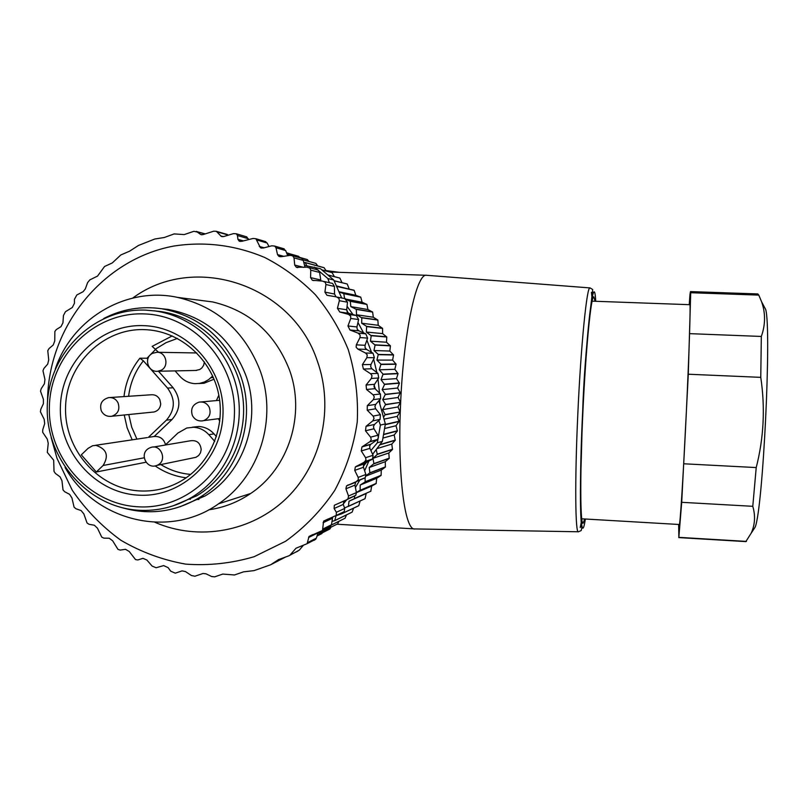 <?xml version="1.0" encoding="UTF-8"?>
<svg xmlns="http://www.w3.org/2000/svg" width="808" height="808" viewBox="0 0 808 808"><rect width="100%" height="100%" fill="white"/><g stroke="black" fill="none" stroke-linecap="round" stroke-linejoin="round"><path stroke-width="1.21" d="M122.563 507.818C149.45 515.373 175.003 511.999 199.233 497.688C238.602 474.266 257.075 419.918 240.37 375.134C225.563 338.098 199.374 315.968 161.802 308.767C141.39 305.838 122.058 309.07 103.798 318.473M153.762 310.787L160.428 311.494C199.717 317.019 233.704 349.914 241.743 390.739C249.874 431.543 231.048 475.215 196.92 495.718L172.993 505.879M161.802 308.767L168.074 309.413C205.202 316.534 231.078 338.38 245.693 374.942C262.196 419.17 243.945 472.832 205.03 495.981L179.871 506.818M65.074 467.479C95.051 521.019 169.074 539.32 218.564 503.808C259.58 476.548 277.891 418.362 260.014 370.296C244.511 331.098 217.069 306.808 177.679 297.415C126.341 286.153 71.952 318.635 55.267 369.104M198.637 300.132L212.726 301.95C249.409 310.686 274.942 333.229 289.335 369.589C305.929 414.161 288.88 468.135 250.672 493.486C237.845 502.192 223.856 507.636 208.706 509.828M198.909 499.455L196.213 499.475M190.466 499.263L188.628 499.112M51.136 437.451L57.025 458.389L72.266 490.264C85.678 509.787 101.879 526.452 120.867 540.259C141.087 552.076 162.671 560.025 185.618 564.115C208.858 565.812 231.704 563.338 254.177 556.692L285.608 541.259C304.869 527.402 321.241 510.464 334.724 490.436C346.178 469.054 353.682 446.198 357.257 421.887C358.409 397.284 355.409 373.185 348.248 349.601C340.047 329.533 329.088 311.231 315.373 294.718C300.313 279.548 283.416 267.125 264.701 257.459C235.219 245.097 204.939 241.289 173.871 246.036C102.263 259.277 47.975 327.22 47.531 401.253M285.85 556.894L270.71 564.752L254.096 570.61L243.521 571.852L234.502 574.973L222.786 574.074L214.675 576.841L211.646 576.518L206.04 573.821L203.03 573.478L194.92 576.225L191.456 575.538L185.476 571.579L182.073 570.872L175.296 573.165L170.72 571.195L168.094 567.63L163.66 565.6L156.085 567.741L152.116 566.085L146.874 560.015L142.945 558.338L137.784 559.974L135.512 559.57L129.209 551.47L125.503 549.319L120.18 550.096L117.978 549.379L112.665 540.815L109.232 538.239L103.858 538.138L101.747 537.128L97.465 528.22L94.364 525.24L89.032 524.291L87.052 522.988L83.84 513.878L81.093 510.545L75.902 508.737L74.084 507.171L71.952 497.981L69.609 494.334L64.65 491.719L63.014 489.901L61.964 480.76L60.065 476.861L55.429 473.458L54.015 471.428L53.681 460.207L47.298 452.389L48.238 443.35L47.268 439.108L42.693 432.29L42.763 429.694L44.672 423.675L44.198 419.352L40.42 411.797L40.794 409.262L43.39 403.727L43.42 399.374L40.521 391.183L41.178 388.749L44.41 383.77L44.935 379.457L42.975 370.731L43.915 368.438L47.712 364.095L48.722 359.873L47.773 350.743L48.975 348.612L53.257 344.966L54.762 340.905L54.853 331.482L56.297 329.553L60.984 326.664L62.943 322.806L63.448 315.504L65.468 311.696L72.286 307.515L74.467 303.222L74.437 299.334L76.78 295.011L83.143 291.668L85.315 288.941L87.618 282.588L89.85 279.871L97.556 276.084L104.555 266.489L112.322 262.913L120.826 254.954L129.573 251.197L138.481 245.45L154.793 239.017L164.317 237.491L174.154 233.916L184.234 234.583L193.89 231.31L205.383 233.855M243.44 240.895L237.916 239.33L239.178 241.117L241.804 241.319L253.096 238.451L255.873 238.724L260.459 247.773L263.297 248.006L271.781 245.804L274.7 246.066L276.003 247.763L277.508 254.611L278.891 256.338L281.356 256.692L290.052 255.368L292.627 255.782L294.021 257.853L294.708 265.054L296.273 267.216L307.091 267.196L309.878 268.125L310.757 270.165L310.595 277.619L312.353 280.255L322.655 281.113L325.311 282.346L325.937 284.527L324.917 292.102L326.917 295.253L336.481 296.9L338.976 298.425L339.34 300.707L337.431 308.313L339.764 311.999L348.5 314.373L350.662 316.12L350.753 318.473L347.955 325.978L349.965 329.997L358.096 333.128L360.166 335.169L359.984 337.542L356.318 344.854L356.146 347.248L357.833 349.086L365.539 353.025L367.226 354.864L366.882 357.641L362.388 364.63L363.388 369.024L370.559 373.7L372.023 375.7L371.357 378.447L366.064 385.012L366.539 389.496L373.104 394.829L374.316 396.96L373.326 399.637L367.297 405.677L367.236 410.181L373.104 416.09L374.064 418.322L372.761 420.887L366.064 426.311L365.469 430.775L370.589 437.158L371.266 439.451L370.135 441.522L361.954 446.925L370.589 444.461L369.66 446.056L369.872 448.369L373.074 455.268L372.549 458.984L365.075 463.226L363.56 464.943L363.489 467.266L365.852 474.488L365.267 477.7L346.521 485.891L355.671 482.275L354.924 485.154L356.409 492.597L355.762 495.354L346.551 499.829L348.046 498.728L348.521 495.991L345.915 488.789L346.521 485.891M237.916 239.33L237.481 235.522L236.3 233.775L233.512 233.603L223.937 236.492L221.291 236.38L216.322 231.31L213.706 231.199L203.182 234.562L200.717 234.512L196.314 231.351M270.71 564.752L278.831 559.409M303.061 545.663L299.293 550.147L288.83 555.823L278.215 559.732M290.203 554.864L296.011 548.218L307.111 543.683L309.04 536.451L322.483 530.513L323.634 521.11L336.219 515.433L336.37 512.292L334.098 508.515L334.34 505.252L346.551 499.829M361.954 446.925L361.277 450.935L365.59 457.712L365.994 460.025L364.125 462.247L355.338 466.943L354.722 470.377L358.186 477.417L358.318 479.72L356.197 481.719M344.703 298.495L347.49 302.202L346.703 309.787L347.258 312.05L348.995 313.383L356.399 315.524L358.621 319.524L356.934 326.957L357.217 329.27L358.893 330.856L365.782 333.815L367.62 338.118L365.065 345.289L365.075 347.632L366.549 349.409L373.033 353.207L374.356 357.712L370.963 364.509L370.69 366.822L371.943 368.781L377.942 373.367L378.71 377.993L374.538 384.315L373.993 386.577L375.003 388.668L380.416 393.971L380.629 398.657L375.73 404.394L374.922 406.565L375.68 408.777L380.416 414.696L380.073 419.372L374.528 424.442L373.468 426.493L373.952 428.775L377.952 435.239L378.407 437.724L377.447 439.501L370.589 444.461M331.209 283.093L332.583 283.446L334.411 286.426L334.532 294.041L336.037 296.829M316.362 269.519L318.382 270.246L319.594 272.427L320.928 281.012M300.202 257.924L301.687 258.338L303.263 260.418L305.05 267.296M282.84 248.47L285.689 250.571L287.699 255.732M264.519 241.299L267.125 243.016L268.993 246.521M245.541 236.512L246.713 236.855L248.601 239.582M226.169 234.148L228.23 235.189M329.351 282.699L327.866 278.558L333.734 279.982L320.463 268.711L304.555 265.408M283.194 557.843L280.224 559.813M290.193 554.884L297.93 551.086M318.089 532.654L316.382 538.128L314.383 540.229M332.674 517.292L331.472 524.766L329.341 527.422M344.056 500.849L343.269 504.404L344.713 508.434L344.218 511.666L342.733 512.737M356.429 481.629L355.671 482.275M358.53 465.469L358.085 465.994M370.892 450.571L377.336 442.804L380.396 425.069L378.78 420.554M375.457 389.123L374.104 385.244M380.396 425.069L385.365 423.937L378.901 400.677M347.995 312.848L346.713 309.767M341.703 297.99L333.734 279.982M327.866 278.558L314.363 267.084M348.107 484.851L347.591 485.467M343.178 504.111L346.743 499.738M355.399 487.517L360.025 479.76M364.64 470.791L368.801 461.227M379.821 403.828L379.78 399.647M379.507 393.082L378.003 379.063M376.871 372.549L373.649 359.116M371.549 352.339L366.903 340.148M363.56 332.866L357.954 322.453M352.995 314.534L347.066 306.283M317.887 533.3L319.311 533.068L319.887 531.997M331.926 521.473L334.764 520.564L336.037 515.726L341.622 513.827L341.976 512.716M344.541 507.959L348.399 506.273L349.046 501.192L354.379 498.677L354.692 495.819M356.389 492.476L360.166 490.274L360.176 485.042L365.176 481.932L365.065 477.932M366.024 475.69L369.882 472.811L369.236 467.509L373.922 463.62L372.953 458.419M373.064 458.207L377.296 454.419L376.225 449.561M378.77 446.168L380.174 444.299M383.548 417.18L385.194 414.605L382.578 409.636L385.598 404.465L382.679 399.627L385.376 394.314L382.164 389.628L384.558 384.457L381.022 379.669L383.063 374.144L379.275 369.811L380.972 364.206L376.922 360.075L378.275 354.419L373.973 350.521L375.074 345.066L370.448 341.168L371.205 335.704L366.347 332.058L366.65 326.381L361.701 323.24L361.792 317.817L356.52 314.746L356.288 309.373L350.834 306.616L350.278 301.313L346.804 299.748M344.612 298.556L343.784 293.658L339.047 291.89M337.067 287.416L336.542 286.244M306.878 265.812L305.182 262.59L303.778 262.408M288.628 255.591L286.981 253.874M317.039 536.017L321.867 533.573L317.039 536.007M322.392 532.785L321.867 533.573M317.241 535.381L329.906 528.977L317.251 535.351M330.896 527.27L329.906 528.977M319.311 533.068L337.653 523.857L319.514 532.927M338.916 521.332L337.653 523.857M331.431 525.038L345.077 518.231L331.442 524.968M346.47 514.959L345.077 518.231M334.583 520.736L352.136 512.131L334.764 520.564M353.54 508.171L352.136 512.131M341.622 513.827L358.651 505.747L341.804 513.646M360.126 500.98L358.813 505.566M348.238 506.464L364.923 498.758L348.399 506.273M349.046 501.192L366.175 493.557L365.075 498.576M354.379 498.677L366.175 493.557M356.419 492.638L371.68 486.083L370.751 491.375M370.892 491.183L354.53 498.475M360.035 490.486L376.124 483.608L371.68 486.083M360.176 485.042L376.72 478.265L376.124 483.608M376.255 483.406L360.166 490.274M365.176 481.932L381.002 475.508L376.72 478.265M381.103 475.316L365.297 481.709M365.994 476.033L381.285 470.115L381.103 475.346M369.771 473.044L385.365 467.085L381.285 470.115M369.236 467.509L385.305 461.681L385.365 467.085M385.477 466.862L369.882 472.811M373.821 463.863L389.214 458.378L385.305 461.681M373.023 458.298L388.81 452.995L389.214 458.378M389.305 458.156L373.922 463.62M377.296 454.419L392.506 449.44L388.81 452.995M376.922 448.632L391.779 444.077L392.506 449.44M392.587 449.208L377.376 454.177M380.174 444.764L395.243 440.289L391.779 444.077M383.073 438.037L394.183 434.977L395.243 440.289M395.304 440.057L380.245 444.511M383.75 434.573L397.415 430.967L394.183 434.977M384.76 428.472L396.021 425.735L397.415 430.967M397.455 430.735L383.8 434.33M385.275 424.675L399 421.513L396.021 425.735M384.083 419.14L397.284 416.373L399.021 421.251L385.305 424.422M385.174 414.858L399.99 411.969L397.284 416.373M399.99 411.969L385.194 414.605M382.578 409.636L397.97 406.949L400.011 411.726M385.598 404.727L400.394 402.374L397.97 406.949M400.394 402.374L385.598 404.465M382.679 399.627L398.061 397.486L400.404 402.142M385.386 394.577L400.202 392.769L398.061 397.486M400.202 392.769L385.376 394.314M382.164 389.628L397.576 388.032L400.202 392.536M384.558 384.457L399.415 383.174L397.576 388.032M381.022 379.669L396.506 378.619L399.415 383.174M399.394 382.931L384.527 384.194M383.103 374.397L398.041 373.66L396.506 378.619M379.275 369.811L394.849 369.296L398.041 373.66M398.001 373.417L383.063 374.144M381.033 364.459L396.082 364.246L394.849 369.296M376.922 360.075L392.627 360.095L396.082 364.246M396.021 364.004L380.972 364.206M378.346 354.661L393.536 354.975L392.627 360.095M373.973 350.521L389.84 351.056L393.536 354.975M393.466 354.742L378.275 354.419M375.074 345.066L390.426 345.885L389.84 351.056M370.448 341.168L386.507 342.228L390.426 345.885M390.345 345.652L374.983 344.824M371.205 335.704L386.759 336.997L386.507 342.228M366.347 332.058L382.618 333.613L386.759 336.997M386.668 336.795L371.104 335.461M366.771 326.604L382.568 328.401L382.618 333.613M361.701 323.24L378.225 325.281L382.568 328.401M382.457 328.189L366.65 326.381M361.792 317.817L377.851 320.079L378.225 325.281M356.52 314.746L373.316 317.241L377.851 320.079M377.72 319.877L361.661 317.605M356.288 309.373L372.629 312.09L373.316 317.241M350.834 306.616L367.933 309.545L372.629 312.09M372.488 311.888L356.146 309.171M350.278 301.313L366.923 304.444L367.933 309.545M346.228 299.172L362.095 302.222L366.923 304.444M366.771 304.262L350.116 301.111M343.784 293.658L360.772 297.203L362.095 302.222M338.976 291.739L355.813 295.294L360.772 297.203M360.61 297.021L343.612 293.476M336.845 286.456L354.187 290.375L355.813 295.294M336.391 285.901L354.187 290.375M354.015 290.203L336.663 286.274M334.118 280.831L347.208 283.992L349.127 288.789M334.058 280.699L347.208 283.992M328.422 275.174L339.845 278.073L342.006 282.618M328.26 275.033L339.845 278.073M322.15 270.013L332.149 272.66L334.32 276.578M321.998 269.892L332.149 272.66M305.182 262.59L324.149 267.761L326.22 271.013M323.957 267.65L304.959 262.459M303.05 259.822L315.867 263.388L317.736 265.953M303.03 259.762L315.867 263.388M287.476 253.954L307.343 259.57L308.858 261.388M287.244 253.863L307.343 259.57M298.617 256.318L286.587 252.884L298.617 256.318L299.586 257.348M286.527 252.732L289.921 253.833M595.718 301.293C594.011 267.852 586.426 327.109 582.538 414.241C584.84 343.137 593.446 287.668 592.628 289.476L590.042 287.921L426.786 275.306C416.554 272.054 403.273 333.381 400.505 406C397.435 475.559 404.939 531.472 414.979 528.937M339.239 272.316L325.927 270.559M584.709 518.978L583.103 523.21C580.265 525.715 579.902 475.882 582.79 414.07C585.689 349.571 591.123 294.375 593.84 296.9L595.092 301.273M678.659 524.473L678.851 537.36L681.7 502.313L688.285 374.225L690.709 292.718L690.426 291.718L689.961 294.627L689.244 304.677M592.123 301.162L689.85 304.697C690.749 303.354 689.143 353.965 686.194 415.292C683.255 476.629 680.043 526.483 679.296 524.503L581.74 518.807M688.285 374.225L760.762 377.356C765.307 407.788 763.802 437.855 756.217 467.569L752.783 506.313C755.541 515.676 755.025 524.584 751.258 533.038L745.845 541.602L678.75 537.593M690.709 292.718L758.793 295.102L761.601 301.788C765.61 313.1 765.519 324.654 761.328 336.451L760.762 377.356M761.328 336.451L689.88 333.654M690.527 291.597L757.823 293.94L758.793 295.102M746.44 541.4L678.851 537.36M681.7 502.313L752.783 506.313M756.217 467.569L683.942 463.792M763.833 305.99L765.711 309.565C771.65 330.119 763.005 508.434 755.177 527.099L753.106 530.26M377.336 442.804L382.356 441.37L372.629 454.308M363.327 466.378L366.276 462.58M367.387 461.146L367.822 460.58M385.365 423.937L382.356 441.37M145.804 310.131C94.273 307.838 48.601 352.813 47.288 405.737C45.218 458.631 87.628 507.474 138.845 510.262C157.833 511.282 175.599 506.889 192.142 497.102C226.604 476.387 245.612 432.27 237.39 391.052C229.27 349.803 194.95 316.574 155.277 310.989L145.804 310.131M144.339 313.918C94.698 311.686 50.662 355.015 49.389 406.04C47.389 457.025 88.294 504.101 137.643 506.767C186.951 510.201 232.815 467.438 234.401 415.211C236.734 363.034 194.011 315.393 144.339 313.918M138.047 495.132C94.657 492.85 58.62 451.45 60.398 406.586C61.529 361.681 100.323 323.634 143.935 325.664C187.567 327.018 225.008 368.862 222.978 414.645C221.604 460.469 181.396 498.092 138.047 495.132M139.511 490.921C98.222 488.779 63.893 449.359 65.589 406.646C66.67 363.903 103.626 327.695 145.127 329.654L147.521 329.795C181.467 332.169 211.908 359.782 218.776 394.849C225.786 429.876 208.232 467.287 177.831 482.8C165.731 488.931 152.964 491.638 139.511 490.921M172.205 335.926L152.167 346.359L158.58 352.308M155.823 349.187L146.975 358.247L147.783 359.146M158.499 371.246L173.154 387.779C181.113 398.768 180.739 409.333 172.033 419.493L154.207 436.482L148.399 437.34L166.408 420.16C175.205 409.888 175.588 399.202 167.539 388.093L143.369 360.812L139.885 358.217L146.975 358.247M139.885 358.217C130.957 369.387 125.664 382.174 123.988 396.597M124.24 414.989L127.129 427.775L132.179 439.835M81.305 454.843L96.314 471.993L103.121 465.479C109.08 455.672 106.696 448.965 95.99 445.37L92.627 445.733L88.092 448.329L81.305 454.843M145.996 462.237L96.314 471.993M155.106 465.883C164.559 472.397 174.912 476.366 186.163 477.811M160.832 464.57C170.064 470.276 180.043 473.549 190.759 474.387M214.756 441.38L208.848 434.704C204.666 430.149 199.566 427.654 193.556 427.25L186.769 428.008L177.841 433.098L165.287 445.036M192.243 427.22L198.889 426.493C204.838 426.897 209.878 429.351 214.009 433.866L216.443 436.613M153.348 447.066L190.092 440.835C196.657 439.845 200.354 442.764 201.202 449.612L200.485 452.813L198.667 455.5L195.92 457.318L193.102 457.894M143.369 360.812C135.189 371.165 130.26 382.992 128.603 396.284M128.775 414.534L131.724 427.22L136.895 439.128M109.928 397.536L151.147 394.779C154.974 394.466 157.863 396.041 159.802 399.536L160.711 403.828C160.277 408.171 158.035 410.888 153.995 411.989L152.48 412.141M214.059 379.215L203.959 383.275L200.95 383.416M154.207 436.482C160.065 436.138 163.852 438.906 165.549 444.784M175.083 370.892L179.871 376.286C184.022 380.821 189.112 383.285 195.132 383.669L199.657 383.386L204.353 382.022L208.636 379.609L212.676 376.033M177.386 338.421L166.034 342.673L155.641 348.985M204.384 361.903L203.656 365.277L201.838 367.983L199.768 369.519L195.738 370.448M157.207 352.278L196.809 352.955M218.837 395.163L216.393 400.576M218.311 418.716L219.796 421.089M132.764 298.051C194.304 252.419 292.284 284.578 317.372 361.136C334.27 408.303 321.725 463.873 286.911 497.88C252.066 531.906 198.667 541.39 154.914 522.291M357.833 349.086L366.549 349.409M365.065 345.289L356.318 344.854M373.033 353.207L365.539 353.025M366.882 357.641L374.356 357.712M370.963 364.509L362.388 364.63M363.388 369.024L371.943 368.781M377.942 373.367L370.559 373.7M371.357 378.447L378.71 377.993M325.937 284.527L334.411 286.426M334.532 294.041L324.917 292.102M339.34 300.707L347.49 302.202M346.703 309.787L337.431 308.313M339.895 312.039L349.106 313.413M356.288 315.484L348.359 314.332M350.753 318.473L358.621 319.524M356.934 326.957L347.955 325.978M349.965 329.997L358.893 330.856M365.782 333.815L358.096 333.128M359.984 337.542L367.62 338.118M320.614 279.962L310.595 277.619M310.757 270.165L319.594 272.427M303.646 267.357L294.708 265.054M294.021 257.853L303.263 260.418M283.78 256.318L277.508 254.611M276.003 247.763L285.689 250.571M264.115 247.793L259.247 246.42M256.984 240.026L267.125 243.016M316.382 538.128L307.585 542.623M308.525 537.552L318.039 532.825M331.472 524.766L323.018 528.937M323.038 522.756L332.361 518.322M344.713 508.434L336.37 512.292M334.098 508.515L343.269 504.404M356.409 492.597L348.521 495.991M345.915 488.789L354.924 485.154M365.852 474.488L358.186 477.417M354.722 470.377L363.489 467.266M365.075 463.226L356.338 466.226M364.125 462.247L371.64 459.701M373.074 455.268L365.59 457.712M361.277 450.935L369.872 448.369M370.953 444.158L362.388 446.602M369.67 441.865L377.063 439.825M377.952 435.239L370.589 437.158M365.469 430.775L373.952 428.775M374.528 424.442L366.064 426.311M372.761 420.887L380.073 419.372M380.416 414.696L373.104 416.09M367.236 410.181L375.68 408.777M375.73 404.394L367.297 405.677M373.326 399.637L380.629 398.657M380.416 393.971L373.104 394.829M366.539 389.496L375.003 388.668M374.538 384.315L366.064 385.012M591.91 296.829L591.446 292.355M590.042 287.921C586.951 285.234 580.922 344.561 577.811 414.191C574.7 480.901 575.276 534.421 578.477 531.785L581.194 530.543L581.76 528.21C581.417 524.685 580.386 517.867 580.396 490.204L582.518 414.241C578.609 497.728 580.669 550.369 585.335 519.019M580.235 527.513L581.114 523.099M196.657 231.553L205.202 233.906M202.081 234.764L200.364 234.3M216.948 231.795L227.977 234.966M223.321 236.643L220.624 235.886M237.481 235.522L248.278 238.683M208.848 434.704L214.009 433.866M148.945 448.288C138.825 453.47 146.622 469.953 157.025 465.358L157.742 465.024C167.63 460.499 160.853 443.612 150.722 447.511L149.389 448.046M103.121 465.479L144.188 457.803M110.656 416.393L111.767 416.251C118.079 413.949 120.16 409.454 118.018 402.768C115.928 398.99 112.817 397.273 108.686 397.617C101.869 399.596 99.404 403.99 101.283 410.797M173.154 387.779L167.539 388.093M152.116 353.561C143.531 358.015 148.005 372.397 157.621 371.266L161.085 370.276C169.549 366.367 166.115 351.763 156.853 352.278L152.571 353.318M213.383 377.619L210.928 377.71M201.838 420.968L203.606 420.645C209.484 418.009 211.353 413.534 209.201 407.222C206.909 403.182 203.535 401.485 199.081 402.131C192.637 404.424 190.395 408.858 192.355 415.433M166.408 420.16L172.033 419.493M199.233 497.688L205.03 495.981M218.564 503.808L250.672 493.486M177.679 297.415L212.726 301.95M324.23 281.507L332.583 283.446M326.917 295.253L330.038 295.859M337.411 297.162L345.501 298.728M339.764 311.999L348.995 313.383M348.5 314.373L356.399 315.524M312.353 280.255L313.979 280.618M309.212 267.65L317.897 269.912M296.273 267.216L297.839 267.62M292.627 255.782L301.687 258.338M278.891 256.338L280.356 256.742M274.75 246.097L284.224 248.874M260.459 247.773L261.782 248.147M307.111 543.683L315.797 539.229M309.04 536.451L312.767 534.603M322.483 530.513L330.795 526.382M323.634 521.11L328.432 518.847M336.219 515.433L344.218 511.666M334.34 505.252L343.834 501.081M348.046 498.728L355.762 495.354M357.762 480.649L365.267 477.7M355.338 466.943L364.216 463.883M365.176 461.469L372.549 458.984M370.135 441.522L377.447 439.501M414.312 528.897L337.007 524.22M426.503 275.296L329.957 272.003M578.326 531.775L415.019 528.937M765.711 309.565L761.601 301.788M755.177 527.099L751.278 533.048M200.717 234.512L201.606 234.754M216.322 231.31L227.23 234.451M221.291 236.38L222.321 236.673M236.3 233.775L246.713 236.855M239.178 241.117L240.34 241.441M255.873 238.724L265.802 241.683M160.428 311.494L155.277 310.989M196.92 495.718L192.142 497.102M195.92 457.318L157.025 465.358M153.995 411.989L111.767 416.251C107.191 416.837 103.747 415.14 101.455 411.161M196.556 370.438L157.621 371.266M203.959 383.275L198.687 383.527M220.069 418.494L203.606 420.645C198.728 421.665 195.021 420.019 192.486 415.716M219.665 400.283L201.182 401.94M147.329 437.572L95.152 445.359"/></g></svg>
